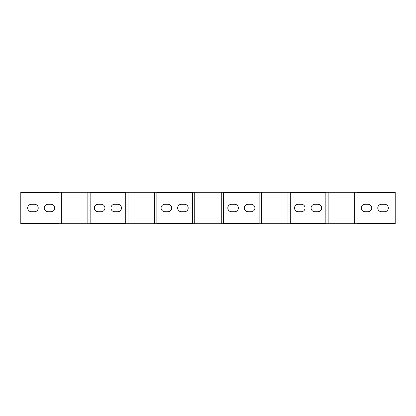 <?xml version="1.0" encoding="UTF-8"?>
<svg xmlns="http://www.w3.org/2000/svg" width="416" height="416" viewBox="0 0 416 416"><rect width="100%" height="100%" fill="white"/><g stroke="black" fill="none" stroke-linecap="round" stroke-linejoin="round"><path stroke-width="0.62" d="M221.26 223.72L221.26 192.28L223.574 192.28L223.574 223.72L192.426 223.72L192.426 192.28L194.74 192.28L194.74 223.72M287.971 223.72L287.971 192.28L290.28 192.28L290.28 223.72L259.137 223.72L259.137 192.28L261.451 192.28L261.451 223.72M154.549 223.72L154.549 192.28L156.863 192.28L156.863 223.72L125.72 223.72L125.72 192.28L128.029 192.28L128.029 223.72M87.844 223.72L87.844 192.28L90.152 192.28L90.152 223.72L59.01 223.72L59.01 192.28L61.324 192.28L61.324 223.72M354.676 223.72L354.676 192.28L356.99 192.28L356.99 223.72L325.848 223.72L325.848 192.28L328.156 192.28L328.156 223.72M87.844 192.28L61.324 192.28M154.549 192.28L128.029 192.28M221.26 192.28L194.74 192.28M287.971 192.28L261.451 192.28M354.676 192.28L328.156 192.28M90.152 223.512L125.72 223.512M290.28 223.512L325.848 223.512M223.574 223.512L259.137 223.512M156.863 223.512L192.426 223.512M59.01 192.488L20.8 192.488L20.8 223.512L59.01 223.512M356.99 223.512L395.2 223.512L395.2 192.488L356.99 192.488M90.152 192.488L125.72 192.488M114.66 204.277L117.759 204.277A3.723 3.723 0 0 1 121.482 208A3.723 3.723 0 0 1 117.759 211.723L114.66 211.723A3.723 3.723 0 0 1 110.937 208A3.723 3.723 0 0 1 114.66 204.277M98.108 204.277L101.213 204.277A3.723 3.723 0 0 1 104.936 208A3.723 3.723 0 0 1 101.213 211.723L98.108 211.723A3.723 3.723 0 0 1 94.385 208A3.723 3.723 0 0 1 98.108 204.277M156.863 192.488L192.426 192.488M167.924 211.723L164.819 211.723A3.723 3.723 0 0 1 161.096 208A3.723 3.723 0 0 1 164.819 204.277L167.924 204.277A3.723 3.723 0 0 1 171.647 208A3.723 3.723 0 0 1 167.924 211.723M181.366 204.277L184.47 204.277A3.723 3.723 0 0 1 188.193 208A3.723 3.723 0 0 1 184.47 211.723L181.366 211.723A3.723 3.723 0 0 1 177.642 208A3.723 3.723 0 0 1 181.366 204.277M290.28 192.488L325.848 192.488M223.574 192.488L259.137 192.488M314.787 204.277L317.892 204.277A3.723 3.723 0 0 1 321.615 208A3.723 3.723 0 0 1 317.892 211.723L314.787 211.723A3.723 3.723 0 0 1 311.064 208A3.723 3.723 0 0 1 314.787 204.277M31.403 204.277L34.502 204.277A3.723 3.723 0 0 1 38.225 208A3.723 3.723 0 0 1 34.502 211.723L31.403 211.723A3.723 3.723 0 0 1 27.68 208A3.723 3.723 0 0 1 31.403 204.277M251.181 211.723L248.076 211.723A3.723 3.723 0 0 1 244.353 208A3.723 3.723 0 0 1 248.076 204.277L251.181 204.277A3.723 3.723 0 0 1 254.904 208A3.723 3.723 0 0 1 251.181 211.723M384.597 211.723L381.498 211.723A3.723 3.723 0 0 1 377.775 208A3.723 3.723 0 0 1 381.498 204.277L384.597 204.277A3.723 3.723 0 0 1 388.32 208A3.723 3.723 0 0 1 384.597 211.723M298.241 204.277L301.34 204.277A3.723 3.723 0 0 1 305.063 208A3.723 3.723 0 0 1 301.34 211.723L298.241 211.723A3.723 3.723 0 0 1 294.518 208A3.723 3.723 0 0 1 298.241 204.277M47.949 204.277L51.054 204.277A3.723 3.723 0 0 1 54.777 208A3.723 3.723 0 0 1 51.054 211.723L47.949 211.723A3.723 3.723 0 0 1 44.226 208A3.723 3.723 0 0 1 47.949 204.277M231.53 204.277L234.629 204.277A3.723 3.723 0 0 1 238.358 208A3.723 3.723 0 0 1 234.629 211.723L231.53 211.723A3.723 3.723 0 0 1 227.807 208A3.723 3.723 0 0 1 231.53 204.277M364.946 204.277L368.051 204.277A3.723 3.723 0 0 1 371.774 208A3.723 3.723 0 0 1 368.051 211.723L364.946 211.723A3.723 3.723 0 0 1 361.223 208A3.723 3.723 0 0 1 364.946 204.277"/></g></svg>
